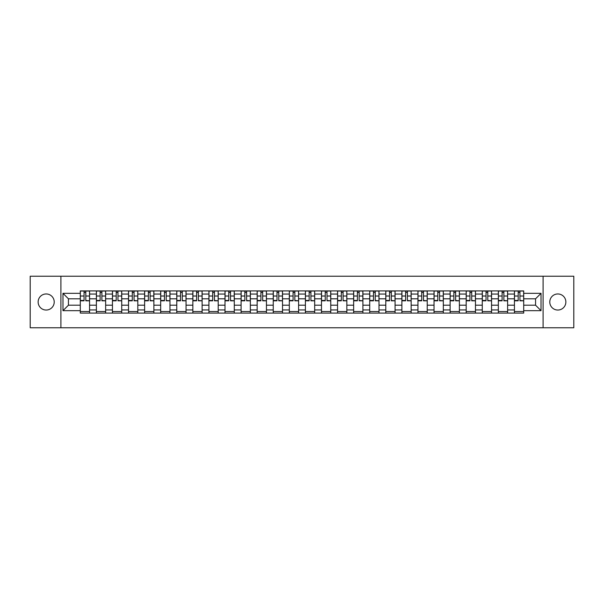 <?xml version="1.0" encoding="UTF-8"?>
<svg xmlns="http://www.w3.org/2000/svg" width="604" height="604" viewBox="0 0 604 604"><rect width="100%" height="100%" fill="white"/><g stroke="black" fill="none" stroke-linecap="round" stroke-linejoin="round"><path stroke-width="0.91" d="M557.824 293.959A8.041 8.041 0 0 0 549.783 302A8.041 8.041 0 0 0 557.824 310.041A8.041 8.041 0 0 0 565.865 302A8.041 8.041 0 0 0 557.824 293.959M46.176 293.959A8.041 8.041 0 0 0 38.135 302A8.041 8.041 0 0 0 46.176 310.041A8.041 8.041 0 0 0 54.217 302A8.041 8.041 0 0 0 46.176 293.959M543.087 327.768L573.8 327.768L573.8 276.232L30.2 276.232L30.2 327.768L543.087 327.768L543.087 276.232M96.376 313.083L96.376 294.065L89.566 294.065L89.566 313.083M89.566 294.065L89.566 290.917M96.376 294.065L96.376 290.917M105.647 290.917L105.647 313.083M112.45 313.083L112.45 290.917M121.729 290.917L121.729 313.083M128.531 313.083L128.531 290.917M137.81 290.917L137.81 313.083M144.613 313.083L144.613 290.917M153.884 290.917L153.884 313.083M160.687 313.083L160.687 290.917M169.966 290.917L169.966 313.083M176.768 313.083L176.768 290.917M186.047 290.917L186.047 313.083M192.85 313.083L192.85 290.917M202.121 290.917L202.121 313.083M208.924 313.083L208.924 290.917M218.203 290.917L218.203 313.083M225.005 313.083L225.005 290.917M234.284 290.917L234.284 313.083M241.087 313.083L241.087 290.917M250.358 290.917L250.358 313.083M257.161 313.083L257.161 290.917M266.44 290.917L266.44 313.083M273.242 313.083L273.242 290.917M282.521 290.917L282.521 313.083M289.324 313.083L289.324 290.917M298.595 290.917L298.595 313.083M305.405 313.083L305.405 290.917M314.676 290.917L314.676 313.083M321.479 313.083L321.479 290.917M330.758 290.917L330.758 313.083M337.561 313.083L337.561 290.917M346.839 290.917L346.839 313.083M353.642 313.083L353.642 290.917M362.913 290.917L362.913 313.083M369.716 313.083L369.716 290.917M378.995 290.917L378.995 313.083M385.797 313.083L385.797 290.917M395.076 290.917L395.076 313.083M401.879 313.083L401.879 290.917M411.15 290.917L411.15 313.083M417.953 313.083L417.953 290.917M427.232 290.917L427.232 313.083M434.034 313.083L434.034 290.917M443.313 290.917L443.313 313.083M450.116 313.083L450.116 290.917M459.387 290.917L459.387 313.083M466.19 313.083L466.19 290.917M475.469 290.917L475.469 313.083M482.271 313.083L482.271 290.917M491.55 290.917L491.55 313.083M498.353 313.083L498.353 290.917M507.624 290.917L507.624 313.083M514.434 313.083L514.434 290.917M514.434 305.194L507.624 305.194M498.353 305.194L491.55 305.194M482.271 305.194L475.469 305.194M466.19 305.194L459.387 305.194M450.116 305.194L443.313 305.194M434.034 305.194L427.232 305.194M417.953 305.194L411.15 305.194M401.879 305.194L395.076 305.194M385.797 305.194L378.995 305.194M369.716 305.194L362.913 305.194M353.642 305.194L346.839 305.194M337.561 305.194L330.758 305.194M321.479 305.194L314.676 305.194M305.405 305.194L298.595 305.194M289.324 305.194L282.521 305.194M273.242 305.194L266.44 305.194M257.161 305.194L250.358 305.194M241.087 305.194L234.284 305.194M225.005 305.194L218.203 305.194M208.924 305.194L202.121 305.194M192.85 305.194L186.047 305.194M176.768 305.194L169.966 305.194M160.687 305.194L153.884 305.194M144.613 305.194L137.81 305.194M128.531 305.194L121.729 305.194M112.45 305.194L105.647 305.194M96.376 305.194L89.566 305.194M514.434 298.806L507.624 298.806M498.353 298.806L491.55 298.806M482.271 298.806L475.469 298.806M466.19 298.806L459.387 298.806M450.116 298.806L443.313 298.806M434.034 298.806L427.232 298.806M417.953 298.806L411.15 298.806M401.879 298.806L395.076 298.806M385.797 298.806L378.995 298.806M369.716 298.806L362.913 298.806M353.642 298.806L346.839 298.806M337.561 298.806L330.758 298.806M321.479 298.806L314.676 298.806M305.405 298.806L298.595 298.806M289.324 298.806L282.521 298.806M273.242 298.806L266.44 298.806M257.161 298.806L250.358 298.806M241.087 298.806L234.284 298.806M225.005 298.806L218.203 298.806M208.924 298.806L202.121 298.806M192.85 298.806L186.047 298.806M176.768 298.806L169.966 298.806M160.687 298.806L153.884 298.806M144.613 298.806L137.81 298.806M128.531 298.806L121.729 298.806M112.45 298.806L105.647 298.806M96.376 298.806L89.566 298.806M68.441 305.194L80.294 305.194L80.294 298.806L68.441 298.806L68.441 305.194L62.975 310.66L62.975 293.34L80.294 293.34L80.294 298.806M523.706 298.806L523.706 305.194L535.559 305.194L535.559 298.806L523.706 298.806L523.706 290.917L80.294 290.917L80.294 293.34M523.706 293.34L541.025 293.34L541.025 310.66L523.706 310.66L523.706 305.194M80.294 305.194L80.294 313.083L523.706 313.083L523.706 310.66M80.294 310.66L62.975 310.66M60.913 327.768L60.913 276.232M89.566 311.536L80.294 311.536M84.054 292.464L85.806 292.464M105.647 311.536L96.376 311.536M100.136 292.464L101.887 292.464M121.729 311.536L112.45 311.536M116.21 292.464L117.969 292.464M137.81 311.536L128.531 311.536M132.291 292.464L134.043 292.464M153.884 311.536L144.613 311.536M148.373 292.464L150.124 292.464M169.966 311.536L160.687 311.536M164.454 292.464L166.206 292.464M186.047 311.536L176.768 311.536M180.528 292.464L182.28 292.464M202.121 311.536L192.85 311.536M196.61 292.464L198.361 292.464M218.203 311.536L208.924 311.536M212.691 292.464L214.443 292.464M234.284 311.536L225.005 311.536M228.765 292.464L230.517 292.464M250.358 311.536L241.087 311.536M244.847 292.464L246.598 292.464M266.44 311.536L257.161 311.536M260.928 292.464L262.68 292.464M282.521 311.536L273.242 311.536M277.002 292.464L278.761 292.464M298.595 311.536L289.324 311.536M293.083 292.464L294.835 292.464M314.676 311.536L305.405 311.536M309.165 292.464L310.917 292.464M330.758 311.536L321.479 311.536M325.239 292.464L326.998 292.464M346.839 311.536L337.561 311.536M341.32 292.464L343.072 292.464M362.913 311.536L353.642 311.536M357.402 292.464L359.154 292.464M378.995 311.536L369.716 311.536M373.483 292.464L375.235 292.464M395.076 311.536L385.797 311.536M389.557 292.464L391.309 292.464M411.15 311.536L401.879 311.536M405.639 292.464L407.39 292.464M427.232 311.536L417.953 311.536M421.72 292.464L423.472 292.464M443.313 311.536L434.034 311.536M437.794 292.464L439.546 292.464M459.387 311.536L450.116 311.536M453.876 292.464L455.627 292.464M475.469 311.536L466.19 311.536M469.957 292.464L471.709 292.464M491.55 311.536L482.271 311.536M486.031 292.464L487.79 292.464M507.624 311.536L498.353 311.536M502.113 292.464L503.864 292.464M523.706 311.536L514.434 311.536M518.194 292.464L519.946 292.464M62.975 293.34L68.441 298.806M535.559 305.194L541.025 310.66M535.559 298.806L541.025 293.34M85.806 300.46L89.52 300.815L85.806 300.815L85.806 291.022L89.52 291.022L87.459 291.022M89.52 300.46L89.52 291.022M84.054 292.366L85.806 292.366M87.301 291.022L80.347 291.022L80.347 300.815L84.054 300.815L84.054 291.022L82.559 291.022M101.887 300.46L105.594 300.815L101.887 300.815L101.887 291.022L105.594 291.022L103.533 291.022M105.594 300.46L105.594 291.022M100.136 292.366L101.887 292.366M103.382 291.022L96.421 291.022L96.421 300.815L100.136 300.815L100.136 291.022L98.641 291.022M117.969 300.46L121.676 300.815L117.969 300.815L117.969 291.022L121.676 291.022L119.615 291.022M121.676 300.46L121.676 291.022M116.21 292.366L117.969 292.366M119.464 291.022L112.503 291.022L112.503 300.815L116.21 300.815L116.21 291.022L114.722 291.022M134.043 300.46L137.757 300.815L134.043 300.815L134.043 291.022L137.757 291.022L135.696 291.022M137.757 300.46L137.757 291.022M132.291 292.366L134.043 292.366M135.538 291.022L128.584 291.022L128.584 300.815L132.291 300.815L132.291 291.022L130.796 291.022M150.124 300.46L153.831 300.815L150.124 300.815L150.124 291.022L153.831 291.022L151.77 291.022M153.831 300.46L153.831 291.022M148.373 292.366L150.124 292.366M151.619 291.022L144.658 291.022L144.658 300.815L148.373 300.815L148.373 291.022L146.878 291.022M166.206 300.46L169.913 300.815L166.206 300.815L166.206 291.022L169.913 291.022L167.852 291.022M169.913 300.46L169.913 291.022M164.454 292.366L166.206 292.366M167.701 291.022L160.739 291.022L160.739 300.815L164.454 300.815L164.454 291.022L162.959 291.022M182.28 300.46L185.994 300.815L182.28 300.815L182.28 291.022L185.994 291.022L183.933 291.022M185.994 300.46L185.994 291.022M180.528 292.366L182.28 292.366M183.775 291.022L176.821 291.022L176.821 300.815L180.528 300.815L180.528 291.022L179.033 291.022M198.361 300.46L202.076 300.815L198.361 300.815L198.361 291.022L202.076 291.022L200.007 291.022M202.076 300.46L202.076 291.022M196.61 292.366L198.361 292.366M199.856 291.022L192.895 291.022L192.895 300.815L196.61 300.815L196.61 291.022L195.115 291.022M214.443 300.46L218.15 300.815L214.443 300.815L214.443 291.022L218.15 291.022L216.089 291.022M218.15 300.46L218.15 291.022M212.691 292.366L214.443 292.366M215.938 291.022L208.976 291.022L208.976 300.815L212.691 300.815L212.691 291.022L211.196 291.022M230.517 300.46L234.231 300.815L230.517 300.815L230.517 291.022L234.231 291.022L232.17 291.022M234.231 300.46L234.231 291.022M228.765 292.366L230.517 292.366M232.012 291.022L225.058 291.022L225.058 300.815L228.765 300.815L228.765 291.022L227.27 291.022M246.598 300.46L250.313 300.815L246.598 300.815L246.598 291.022L250.313 291.022L248.252 291.022M250.313 300.46L250.313 291.022M244.847 292.366L246.598 292.366M248.093 291.022L241.139 291.022L241.139 300.815L244.847 300.815L244.847 291.022L243.352 291.022M262.68 300.46L266.387 300.815L262.68 300.815L262.68 291.022L266.387 291.022L264.326 291.022M266.387 300.46L266.387 291.022M260.928 292.366L262.68 292.366M264.174 291.022L257.213 291.022L257.213 300.815L260.928 300.815L260.928 291.022L259.433 291.022M278.761 300.46L282.468 300.815L278.761 300.815L278.761 291.022L282.468 291.022L280.407 291.022M282.468 300.46L282.468 291.022M277.002 292.366L278.761 292.366M280.248 291.022L273.295 291.022L273.295 300.815L277.002 300.815L277.002 291.022L275.507 291.022M294.835 300.46L298.55 300.815L294.835 300.815L294.835 291.022L298.55 291.022L296.488 291.022M298.55 300.46L298.55 291.022M293.083 292.366L294.835 292.366M296.33 291.022L289.376 291.022L289.376 300.815L293.083 300.815L293.083 291.022L291.589 291.022M310.917 300.46L314.624 300.815L310.917 300.815L310.917 291.022L314.624 291.022L312.562 291.022M314.624 300.46L314.624 291.022M309.165 292.366L310.917 292.366M312.411 291.022L305.45 291.022L305.45 300.815L309.165 300.815L309.165 291.022L307.67 291.022M326.998 300.46L330.705 300.815L326.998 300.815L326.998 291.022L330.705 291.022L328.644 291.022M330.705 300.46L330.705 291.022M325.239 292.366L326.998 292.366M328.493 291.022L321.532 291.022L321.532 300.815L325.239 300.815L325.239 291.022L323.752 291.022M343.072 300.46L346.787 300.815L343.072 300.815L343.072 291.022L346.787 291.022L344.725 291.022M346.787 300.46L346.787 291.022M341.32 292.366L343.072 292.366M344.567 291.022L337.613 291.022L337.613 300.815L341.32 300.815L341.32 291.022L339.826 291.022M359.154 300.46L362.861 300.815L359.154 300.815L359.154 291.022L362.861 291.022L360.799 291.022M362.861 300.46L362.861 291.022M357.402 292.366L359.154 292.366M360.648 291.022L353.687 291.022L353.687 300.815L357.402 300.815L357.402 291.022L355.907 291.022M375.235 300.46L378.942 300.815L375.235 300.815L375.235 291.022L378.942 291.022L376.881 291.022M378.942 300.46L378.942 291.022M373.483 292.366L375.235 292.366M376.73 291.022L369.769 291.022L369.769 300.815L373.483 300.815L373.483 291.022L371.988 291.022M391.309 300.46L395.024 300.815L391.309 300.815L391.309 291.022L395.024 291.022L392.962 291.022M395.024 300.46L395.024 291.022M389.557 292.366L391.309 292.366M392.804 291.022L385.85 291.022L385.85 300.815L389.557 300.815L389.557 291.022L388.062 291.022M407.39 300.46L411.105 300.815L407.39 300.815L407.39 291.022L411.105 291.022L409.036 291.022M411.105 300.46L411.105 291.022M405.639 292.366L407.39 292.366M408.885 291.022L401.924 291.022L401.924 300.815L405.639 300.815L405.639 291.022L404.144 291.022M423.472 300.46L427.179 300.815L423.472 300.815L423.472 291.022L427.179 291.022L425.118 291.022M427.179 300.46L427.179 291.022M421.72 292.366L423.472 292.366M424.967 291.022L418.006 291.022L418.006 300.815L421.72 300.815L421.72 291.022L420.225 291.022M439.546 300.46L443.261 300.815L439.546 300.815L439.546 291.022L443.261 291.022L441.199 291.022M443.261 300.46L443.261 291.022M437.794 292.366L439.546 292.366M441.041 291.022L434.087 291.022L434.087 300.815L437.794 300.815L437.794 291.022L436.299 291.022M455.627 300.46L459.342 300.815L455.627 300.815L455.627 291.022L459.342 291.022L457.281 291.022M459.342 300.46L459.342 291.022M453.876 292.366L455.627 292.366M457.122 291.022L450.169 291.022L450.169 300.815L453.876 300.815L453.876 291.022L452.381 291.022M471.709 300.46L475.416 300.815L471.709 300.815L471.709 291.022L475.416 291.022L473.355 291.022M475.416 300.46L475.416 291.022M469.957 292.366L471.709 292.366M473.204 291.022L466.243 291.022L466.243 300.815L469.957 300.815L469.957 291.022L468.462 291.022M487.79 300.46L491.497 300.815L487.79 300.815L487.79 291.022L491.497 291.022L489.436 291.022M491.497 300.46L491.497 291.022M486.031 292.366L487.79 292.366M489.278 291.022L482.324 291.022L482.324 300.815L486.031 300.815L486.031 291.022L484.536 291.022M503.864 300.46L507.579 300.815L503.864 300.815L503.864 291.022L507.579 291.022L505.518 291.022M507.579 300.46L507.579 291.022M502.113 292.366L503.864 292.366M505.359 291.022L498.406 291.022L498.406 300.815L502.113 300.815L502.113 291.022L500.618 291.022M519.946 300.46L523.653 300.815L519.946 300.815L519.946 291.022L523.653 291.022L521.592 291.022M523.653 300.46L523.653 291.022M518.194 292.366L519.946 292.366M521.441 291.022L514.48 291.022L514.48 300.815L518.194 300.815L518.194 291.022L516.699 291.022M498.353 294.065L491.55 294.065M482.271 294.065L475.469 294.065M466.19 294.065L459.387 294.065M450.116 294.065L443.313 294.065M434.034 294.065L427.232 294.065M417.953 294.065L411.15 294.065M401.879 294.065L395.076 294.065M385.797 294.065L378.995 294.065M369.716 294.065L362.913 294.065M353.642 294.065L346.839 294.065M337.561 294.065L330.758 294.065M321.479 294.065L314.676 294.065M305.405 294.065L298.595 294.065M289.324 294.065L282.521 294.065M273.242 294.065L266.44 294.065M257.161 294.065L250.358 294.065M241.087 294.065L234.284 294.065M225.005 294.065L218.203 294.065M208.924 294.065L202.121 294.065M192.85 294.065L186.047 294.065M176.768 294.065L169.966 294.065M160.687 294.065L153.884 294.065M144.613 294.065L137.81 294.065M128.531 294.065L121.729 294.065M112.45 294.065L105.647 294.065M514.434 294.065L507.624 294.065M498.353 309.935L491.55 309.935M482.271 309.935L475.469 309.935M466.19 309.935L459.387 309.935M450.116 309.935L443.313 309.935M434.034 309.935L427.232 309.935M417.953 309.935L411.15 309.935M401.879 309.935L395.076 309.935M385.797 309.935L378.995 309.935M369.716 309.935L362.913 309.935M353.642 309.935L346.839 309.935M337.561 309.935L330.758 309.935M321.479 309.935L314.676 309.935M305.405 309.935L298.595 309.935M289.324 309.935L282.521 309.935M273.242 309.935L266.44 309.935M257.161 309.935L250.358 309.935M241.087 309.935L234.284 309.935M225.005 309.935L218.203 309.935M208.924 309.935L202.121 309.935M192.85 309.935L186.047 309.935M176.768 309.935L169.966 309.935M160.687 309.935L153.884 309.935M144.613 309.935L137.81 309.935M128.531 309.935L121.729 309.935M112.45 309.935L105.647 309.935M96.376 309.935L89.566 309.935M514.434 309.935L507.624 309.935M85.806 296.028L89.52 296.028M80.347 300.46L84.054 300.46M80.347 296.028L84.054 296.028M101.887 296.028L105.594 296.028M96.421 300.46L100.136 300.46M96.421 296.028L100.136 296.028M117.969 296.028L121.676 296.028M112.503 300.46L116.21 300.46M112.503 296.028L116.21 296.028M134.043 296.028L137.757 296.028M128.584 300.46L132.291 300.46M128.584 296.028L132.291 296.028M150.124 296.028L153.831 296.028M144.658 300.46L148.373 300.46M144.658 296.028L148.373 296.028M166.206 296.028L169.913 296.028M160.739 300.46L164.454 300.46M160.739 296.028L164.454 296.028M182.28 296.028L185.994 296.028M176.821 300.46L180.528 300.46M176.821 296.028L180.528 296.028M198.361 296.028L202.076 296.028M192.895 300.46L196.61 300.46M192.895 296.028L196.61 296.028M214.443 296.028L218.15 296.028M208.976 300.46L212.691 300.46M208.976 296.028L212.691 296.028M230.517 296.028L234.231 296.028M225.058 300.46L228.765 300.46M225.058 296.028L228.765 296.028M246.598 296.028L250.313 296.028M241.139 300.46L244.847 300.46M241.139 296.028L244.847 296.028M262.68 296.028L266.387 296.028M257.213 300.46L260.928 300.46M257.213 296.028L260.928 296.028M278.761 296.028L282.468 296.028M273.295 300.46L277.002 300.46M273.295 296.028L277.002 296.028M294.835 296.028L298.55 296.028M289.376 300.46L293.083 300.46M289.376 296.028L293.083 296.028M310.917 296.028L314.624 296.028M305.45 300.46L309.165 300.46M305.45 296.028L309.165 296.028M326.998 296.028L330.705 296.028M321.532 300.46L325.239 300.46M321.532 296.028L325.239 296.028M343.072 296.028L346.787 296.028M337.613 300.46L341.32 300.46M337.613 296.028L341.32 296.028M359.154 296.028L362.861 296.028M353.687 300.46L357.402 300.46M353.687 296.028L357.402 296.028M375.235 296.028L378.942 296.028M369.769 300.46L373.483 300.46M369.769 296.028L373.483 296.028M391.309 296.028L395.024 296.028M385.85 300.46L389.557 300.46M385.85 296.028L389.557 296.028M407.39 296.028L411.105 296.028M401.924 300.46L405.639 300.46M401.924 296.028L405.639 296.028M423.472 296.028L427.179 296.028M418.006 300.46L421.72 300.46M418.006 296.028L421.72 296.028M439.546 296.028L443.261 296.028M434.087 300.46L437.794 300.46M434.087 296.028L437.794 296.028M455.627 296.028L459.342 296.028M450.169 300.46L453.876 300.46M450.169 296.028L453.876 296.028M471.709 296.028L475.416 296.028M466.243 300.46L469.957 300.46M466.243 296.028L469.957 296.028M487.79 296.028L491.497 296.028M482.324 300.46L486.031 300.46M482.324 296.028L486.031 296.028M503.864 296.028L507.579 296.028M498.406 300.46L502.113 300.46M498.406 296.028L502.113 296.028M519.946 296.028L523.653 296.028M514.48 300.46L518.194 300.46M514.48 296.028L518.194 296.028"/></g></svg>
